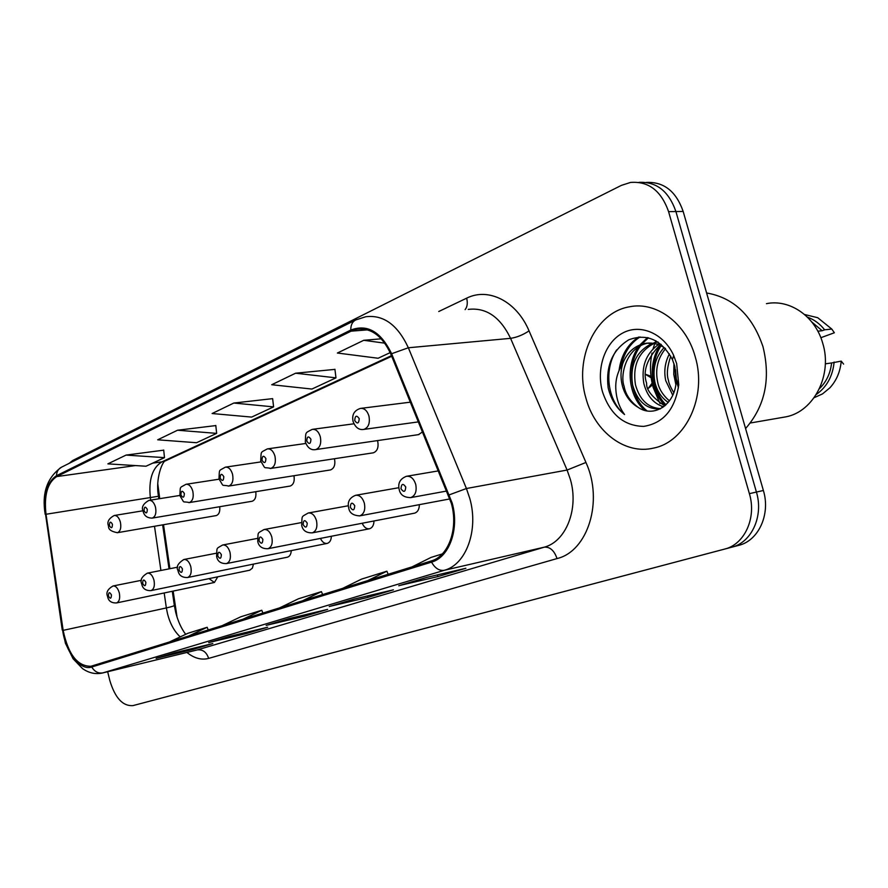 <?xml version="1.0" encoding="UTF-8"?>
<svg xmlns="http://www.w3.org/2000/svg" width="888" height="888" viewBox="0 0 888 888"><rect width="100%" height="100%" fill="white"/><g stroke="black" fill="none" stroke-linecap="round" stroke-linejoin="round"><path stroke-width="1.33" d="M372.838 452.891L373.36 452.813C377.345 451.204 378.799 447.319 377.7 441.17L377.533 440.603M334.487 458.73L334.487 458.73C335.553 464.668 334.221 468.409 330.491 469.941L228.26 486.125M173.149 591.097L177.067 617.16M157.798 484.038L159.74 498.656M163.514 524.708L169.897 568.709M418.403 434.654L422.655 431.834M289.777 486.113L290.154 486.058C293.528 484.704 294.794 481.263 293.972 475.724M251.826 501.298L252.148 501.243C255.2 500.044 256.41 496.858 255.766 491.686M215.984 515.628L216.272 515.573C219.047 514.507 220.191 511.555 219.702 506.715M414.219 513.231L414.563 513.164C417.682 512.132 419.28 509.29 419.347 504.662M362.215 523.243C364.025 527.317 366.466 529.159 369.541 528.749C372.361 527.827 373.837 525.241 373.992 520.967M320.468 538.394C322.222 542.113 324.475 543.778 327.25 543.401C329.792 542.579 331.169 540.193 331.379 536.252M287.224 557.231L287.435 557.187C289.754 556.443 291.031 554.245 291.275 550.604M249.706 570.218L252.37 568.165L253.469 564.091M208.991 578.632L214.419 582.461L217.771 576.812M695.16 356.554C686.013 322.91 655.955 301.076 629.292 306.837C595.038 312.543 574.103 358.93 585.925 398.135C594.738 431.723 625.196 455.111 653.723 448.052C685.791 441.969 707.414 396.414 695.16 356.554C686.013 322.91 655.955 301.076 629.292 306.837C595.038 312.543 574.103 358.93 585.925 398.135C594.738 431.723 625.196 455.111 653.723 448.052C685.791 441.969 707.414 396.414 695.16 356.554M451.348 503.341C458.541 528.604 448.562 556.277 431.235 560.95L90.998 666.255C77.534 666.444 68.243 654.478 63.148 630.358L46.01 514.263C43.912 495.282 47.475 482.717 56.699 476.59L351.06 331.18L356.765 329.237C371.018 327.494 382.395 335.842 390.898 354.279L451.348 503.341M452.181 503.052L391.608 353.724C380.93 331.679 367.321 323.798 350.771 330.059L56.477 475.702C47.031 481.995 43.39 494.86 45.543 514.319L62.66 630.358C65.568 652.236 80.231 671.095 91.753 667.01L431.546 562.115C449.317 557.342 459.562 528.971 452.181 503.052M646.286 182.429C663.836 181.629 676.134 191.309 683.172 211.455L763.38 490.487C770.729 514.407 758.496 540.77 738.616 545.387L731.645 547.23C751.559 542.601 763.802 516.117 756.421 492.063L675.912 211.544C668.842 191.275 656.51 181.541 638.927 182.362C656.51 181.541 668.842 191.275 675.912 211.544L756.421 492.063C763.802 516.117 751.559 542.601 731.645 547.23L133.011 705.594L724.608 549.084C744.544 544.455 756.787 517.848 749.383 493.65L668.575 211.633C661.227 190.742 648.518 181.019 630.469 182.451L621.3 185.414L72.738 460.472L69.098 463.381M156.765 658.163L193.395 649.328L212.798 643.556L175.291 652.625L156.11 658.363M193.14 648.307L193.395 649.328M209.379 642.424L246.542 633.51L267.677 627.228L229.648 636.363L208.702 642.623M246.242 632.367L246.542 633.51M399.478 585.536L437.84 576.601L465.867 568.264L426.717 577.389L398.779 585.747M437.384 574.902L437.84 576.601M329.936 606.349L367.998 597.38L393.395 589.821L354.512 598.989L329.248 606.56M367.61 595.904L367.998 597.38M266.855 625.219L304.506 616.261L327.628 609.39L289.133 618.559L266.178 625.43M304.173 614.973L304.506 616.261M107.67 671.739L109.79 680.43C115.052 697.957 122.788 706.349 133.011 705.594L146.431 702.053M163.725 450.161L126.063 455.089L107.87 463.869L146.021 466.233L164.48 457.642L163.714 450.038M334.92 369.386L295.604 373.204L271.739 384.726L311.899 389.055L335.986 377.855L334.909 369.253M381.252 338.805L363.758 340.293L337.396 353.024L378.11 358.253L390.187 352.625M215.806 425.585L177.544 430.225L157.709 439.804L196.559 442.724L216.65 433.377L215.795 425.463M233.822 403.041L212.11 413.531L251.637 417.094L273.593 406.882L272.638 398.634L233.822 403.041L273.593 406.882M302.486 600.81L321.434 591.619L322.633 594.572M279.531 607.914L298.424 598.801L321.434 591.619M367.81 580.586L386.891 571.195L388.145 574.292M342.579 588.4L361.616 579.087L386.891 571.195M411.999 566.899L431.113 557.398L442.346 553.901M242.99 619.225L261.771 610.245L262.915 613.053M222.022 625.718L240.726 616.805L261.771 610.245M188.578 636.063L207.148 627.283L208.258 629.981M169.353 642.013L187.845 633.311L207.148 627.283M295.604 373.204L335.986 377.855M363.758 340.293L384.815 343.179M177.544 430.225L216.65 433.377M126.063 455.089L164.48 457.642M745.576 428.527C765.056 406.204 770.862 378.943 762.992 346.72C752.458 315.595 733.666 297.68 706.604 292.973M781.829 417.549L786.035 416.816C813.83 411.588 832.778 374.88 822.688 343.112C815.206 316.25 789.61 298.856 766.455 303.663M652.014 353.069C649.65 364.602 650.049 376.09 653.213 387.534L660.017 403.596M661.615 406.182L662.537 407.548M676.312 378.599L675.524 369.641M672.738 395.193L665.767 380.719C663.747 371.45 664.957 362.504 669.397 353.857M673.792 392.64C670.618 387.39 668.842 383.305 668.453 380.364C666.444 374.581 667.21 366.511 670.751 356.166M668.253 402.397C661.482 397.857 657.031 391.109 654.889 382.162C652.391 368.598 655.455 357.065 664.091 347.585M669.43 400.888C662.748 395.038 658.818 388.678 657.631 381.807C655.089 369.275 657.731 358.23 665.545 348.64M663.636 406.793C653.735 403.763 647.141 396.037 643.856 383.627C641.058 366.788 645.854 353.801 658.252 344.655M664.79 405.883C652.125 397.325 646.076 389.776 646.63 383.261C642.535 371.462 646.886 358.785 659.706 345.232M660.228 408.891C646.708 409.568 637.517 401.642 632.633 385.115C629.659 365.057 636.274 351.104 652.491 343.245M653.89 342.812L657.997 342.013M660.661 408.658C648.096 407.847 639.693 399.878 635.453 384.737C632.489 365.512 638.65 351.759 653.923 343.467M647.43 343.212L644.577 343.512C634.387 345.998 627.183 352.481 622.988 362.948L622.544 364.247C620.501 371.539 620.501 378.943 622.532 386.458C625.341 395.915 630.469 402.83 637.917 407.204C630.014 401.065 625.407 394.083 624.109 386.247C620.002 376.124 625.596 347.807 647.43 343.212L661.16 344.355M644.577 343.512C651.903 342.18 658.852 343.834 665.401 348.473M677.855 383.927L676.467 379.309M637.917 407.204C653.601 418.448 674.614 404.873 676.123 382.262L674.691 366L672.427 359.584C661.505 339.749 646.986 333.144 628.859 339.771C612.576 349.783 605.672 365.778 608.147 387.756L608.757 390.154C611.743 400.455 617.016 408.58 624.575 414.53C619.18 407.326 616.25 398.579 615.773 388.267C615.473 379.565 617.726 371.55 622.544 364.247M676.656 363.592L673.692 355.489C663.636 333.155 640.137 323.365 622.51 333.144C604.772 342.668 596.026 369.019 602.497 391.83C610.145 414.385 623.853 425.918 643.622 426.395C663.392 423.254 675.102 409.39 678.754 384.804L676.656 363.592M817.848 331.213L822.144 330.736L811.843 322.033M820.845 337.706L834.365 332.767L831.779 329.048L817.737 317.715L804.572 314.507M822.144 330.736L824.641 329.825C819.868 323.798 814.141 319.569 807.425 317.127M824.641 329.825L831.779 329.048M819.48 388.6C826.384 381.896 830.424 373.349 831.612 362.959L825.318 363.814M655.899 340.748L655.189 342.479M654.756 343.634L653.08 348.762M814.13 397.702L822.532 393.895L829.869 387.834C836.507 380.586 840.292 371.672 841.225 361.116L831.612 362.959M843.6 364.102L841.225 361.116M816.305 394.461C826.772 387.046 832.711 376.246 834.121 362.071M624.575 414.53C607.492 400.865 603.407 369.719 616.66 349.905M621.023 366.633C623.72 353.258 630.069 343.356 640.048 336.941M647.052 410.9C629.403 397.003 626.218 364.369 640.836 345.454M641.802 344.211L648.429 337.795M666.011 404.806C651.803 390.687 649.295 363.814 660.994 345.821M678.432 387.878L675.568 377.833L674.936 366.944M619.036 370.562C621.089 355.367 627.638 344.2 638.705 337.04M644.821 410.411C628.227 396.37 625.096 365.567 638.661 346.664M640.015 344.844L647.507 337.573M665.19 405.539C650.349 391.419 647.763 363.514 660.028 345.377M675.857 384.571L673.77 374.414L673.937 363.503M63.148 630.358L166.356 607.936L167.521 613.819C170.096 623.731 174.337 631.424 180.231 636.896M164.191 592.973L166.356 607.936C172.106 606.659 174.747 605.727 174.292 605.15L172.283 591.275M438.75 311.51L466.644 298.179C488.322 287.135 516.605 301.143 529.048 330.88L585.947 462.459C603.718 501.143 587.789 551.326 557.031 558.574L208.647 658.397C206.516 652.092 202.719 649.272 197.258 649.916L544.244 547.186C566.011 541.558 579.054 508.979 570.374 479.431L567.088 470.052L510.578 338.339C500.199 316.938 486.102 307.292 468.276 309.401M208.647 658.397C201.465 660.284 194.217 658.297 186.902 652.458M196.714 650.072L102.508 672.993L196.27 650.171M350.771 330.059C350.704 325.086 352.358 321.722 355.711 319.946L365.778 316.739C383.538 314.574 397.724 324.919 408.347 347.763L466.422 488.511L469.819 498.534C478.865 530.125 466.111 564.635 444.377 570.274C439.283 571.017 435.009 568.298 431.546 562.115M449.406 494.805L466.422 488.511L567.088 470.052L585.947 462.459M56.477 475.702C56.666 471.683 58.353 468.831 61.516 467.177C47.108 477.433 41.669 493.151 45.188 514.319L45.177 514.285M45.543 514.319L62.26 630.069M529.048 330.88C522.932 334.943 516.783 337.429 510.578 338.339L408.347 347.763L391.608 353.724M62.66 630.358L65.435 643.267L73.094 658.763L82.495 668.575C88.856 673.049 95.527 674.525 102.508 672.993M91.753 667.01C94.572 671.705 98.335 673.648 103.041 672.838L444.377 570.274L544.244 547.186C549.994 546.719 554.256 550.527 557.031 558.574M724.608 549.084L738.616 545.387M749.383 493.65L763.38 490.487M668.575 211.633L683.172 211.455M465.123 309.623C467.332 306.804 467.843 302.986 466.644 298.179M56.699 476.59L135.353 465.578M152.647 463.148L161.949 461.849C152.336 467.776 148.474 479.753 150.361 497.78L150.705 500.099M46.01 514.263L158.508 496.248C155.1 478.31 162.77 460.794 165.357 460.894M154.501 526.273L160.917 570.473M351.06 331.18L367.643 329.859M391.453 355.655L161.949 461.849L165.59 460.783M410.744 497.613C404.062 497.502 400.222 494.827 399.212 489.588C397.68 483.216 400.077 478.787 406.438 476.301C410.689 475.857 413.786 478.543 415.717 484.337C416.983 491.308 415.329 495.726 410.744 497.613L446.886 491.009M405.761 487.001C402.974 483.083 401.387 483.671 400.999 488.744C403.785 492.662 405.361 492.085 405.761 487.001M648.185 388.411L652.125 383.128M418.57 421.867L363.969 429.381C359.129 430.28 355.5 427.661 353.091 421.523C351.704 414.84 354.146 410.467 360.428 408.413C364.335 408.058 367.177 410.589 368.942 416.006C370.185 423.065 368.531 427.528 363.969 429.381L363.103 429.492M354.723 420.546C357.376 424.286 358.874 423.643 359.218 418.625C356.565 414.896 355.067 415.54 354.723 420.546M651.182 377.789L645.643 374.514M449.994 498.901L359.795 515.85C353.202 515.584 349.506 512.986 348.729 508.069C347.219 501.964 349.517 497.702 355.6 495.304C359.584 494.905 362.493 497.524 364.335 503.141C365.556 509.845 364.047 514.074 359.795 515.85L359.307 515.939M354.745 505.705C352.125 501.909 350.649 502.442 350.316 507.326C352.925 511.133 354.401 510.589 354.745 505.705M312.332 532.844C306.271 533.022 302.719 530.513 301.687 525.308C302.253 514.985 300.854 517.371 308.247 512.998C311.977 512.642 314.718 515.195 316.483 520.646C317.66 527.106 316.272 531.168 312.332 532.844L414.563 513.164M307.226 523.121C304.762 519.436 303.385 519.935 303.097 524.63C305.561 528.327 306.937 527.827 307.226 523.121M267.998 548.717C262.138 548.895 258.719 546.464 257.742 541.403C258.319 531.424 256.798 533.877 264.036 529.526C267.532 529.215 270.119 531.701 271.806 536.996C272.938 543.223 271.673 547.13 267.998 548.717L369.541 528.749M262.87 539.382C260.539 535.797 259.252 536.263 259.007 540.803C261.327 544.388 262.615 543.922 262.87 539.382M226.507 563.569C220.823 563.736 217.527 561.36 216.605 556.465C217.183 546.775 215.684 549.195 222.644 544.999C225.929 544.71 228.383 547.141 229.992 552.292C231.091 558.308 229.925 562.071 226.507 563.569L327.25 543.401M221.356 554.6C219.147 551.104 217.949 551.548 217.738 555.932C219.935 559.418 221.145 558.985 221.356 554.6M419.014 434.565L315.784 449.572C311.089 450.46 307.603 447.918 305.306 441.958C305.971 431.823 304.473 433.344 312.276 429.359C315.95 429.026 318.626 431.501 320.313 436.774C321.512 443.556 320.002 447.818 315.784 449.572L315.074 449.672M306.749 441.092C309.246 444.721 310.645 444.122 310.944 439.294C308.436 435.664 307.037 436.263 306.749 441.092M373.36 452.813L270.807 468.42C262.537 466.6 266.5 470.363 260.695 461.027C261.383 450.438 260.029 453.058 267.355 448.895C270.807 448.595 273.338 451.015 274.958 456.143C276.113 462.67 274.736 466.766 270.807 468.42L270.23 468.509M261.993 460.25C264.347 463.791 265.656 463.225 265.912 458.574C263.547 455.045 262.238 455.6 261.993 460.25M232.545 474.248C233.666 480.541 232.401 484.482 228.749 486.047C220.613 484.238 224.609 487.945 218.97 478.876C219.68 468.542 218.148 471.395 225.352 467.166C228.593 466.899 230.991 469.264 232.545 474.248M220.135 478.166C222.366 481.618 223.587 481.085 223.798 476.601C221.567 473.16 220.346 473.681 220.135 478.166M187.579 577.511C182.062 577.677 178.877 575.38 178.011 570.607C175.924 567.01 177.866 563.314 183.827 559.507C186.924 559.251 189.244 561.627 190.798 566.644C191.852 572.449 190.787 576.079 187.579 577.511L287.435 557.187M182.429 568.875C180.342 565.467 179.209 565.889 179.032 570.118C181.119 573.515 182.251 573.104 182.429 568.875M177.7 567.166L147.341 573.149C150.272 572.915 152.47 575.246 153.957 580.119C154.989 585.747 154.001 589.244 150.993 590.609L249.883 570.185M145.854 582.284C143.867 578.965 142.802 579.353 142.657 583.449C144.644 586.768 145.71 586.38 145.854 582.284M141.458 580.297L112.998 585.991C115.751 585.791 117.849 588.056 119.281 592.807C120.28 598.257 119.358 601.642 116.539 602.941L214.419 582.461M111.422 594.905C109.524 591.674 108.525 592.041 108.414 596.003C110.301 599.245 111.3 598.867 111.422 594.905M290.154 486.058L189.311 502.575C181.429 500.788 185.426 504.551 179.864 495.593C180.553 485.603 179.043 488.378 185.981 484.293C189.033 484.049 191.309 486.358 192.807 491.219C193.895 497.291 192.729 501.076 189.311 502.575L188.911 502.641M180.908 494.96C183.017 498.323 184.16 497.824 184.349 493.495C182.229 490.143 181.074 490.631 180.908 494.96M252.148 501.243L152.281 518.093C147.23 518.093 144.178 515.839 143.123 511.31C141.203 507.314 143.168 503.663 149.006 500.366C151.892 500.155 154.057 502.419 155.5 507.159C156.543 513.02 155.478 516.672 152.281 518.093L151.937 518.148M144.067 510.733C146.065 514.008 147.153 513.542 147.297 509.357C145.288 506.082 144.211 506.549 144.067 510.733M216.272 515.573L117.427 532.7C111.167 531.546 108.203 529.348 108.547 526.096C106.793 522.066 108.691 518.537 114.219 515.506C116.95 515.306 119.003 517.526 120.391 522.144C121.412 527.827 120.424 531.335 117.427 532.7L117.127 532.745M109.402 525.574C111.311 528.771 112.321 528.338 112.443 524.275C110.534 521.09 109.513 521.522 109.402 525.574M175.724 612.443L174.337 605.427M355.711 319.946L61.516 467.177M356.765 329.237L361.705 328.849M391.708 356.277L165.434 460.861M158.508 496.314L158.874 498.801M162.648 524.864L169.042 568.875M175.757 612.587C178.055 621.378 181.363 628.615 185.692 634.321M266.5 625.341L289.299 618.514M329.581 606.471L354.689 598.956M399.112 585.658L426.895 577.344M209.024 642.546L229.814 636.319M156.421 658.285L175.469 652.58M438.628 470.851L407.015 476.201M648.196 388.433L652.536 384.926M410.5 402.153L361.238 408.314M646.098 374.481L650.982 376.246M398.879 487.701L356.088 495.215M348.362 505.749L308.658 512.931M301.321 522.61L264.38 529.47M257.387 538.406L222.932 544.943M353.924 423.798L312.953 429.27M305.794 443.467L267.921 448.817M260.95 461.904L225.829 467.088M786.035 416.816L750.293 423.01M658.119 342.091L655.932 342.324M672.427 359.584L673.692 355.489M676.134 382.262L678.754 384.804M216.272 553.235L184.071 559.462M147.341 573.149C141.725 576.59 139.849 580.164 141.725 583.893C142.535 588.544 145.621 590.786 150.993 590.609M112.998 585.991C107.637 589.144 105.827 592.618 107.57 596.403C108.336 600.954 111.322 603.13 116.539 602.941M219.059 479.198L186.391 484.226M179.831 495.46L149.362 500.31M143.001 510.778L114.519 515.451"/></g></svg>
